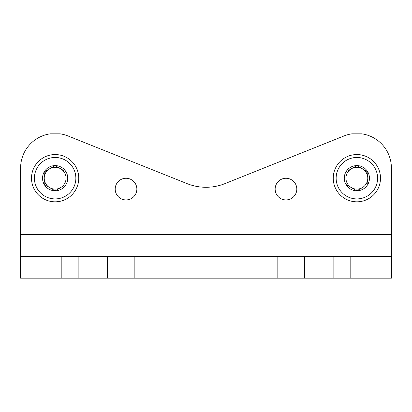 <?xml version="1.0" encoding="UTF-8"?>
<svg xmlns="http://www.w3.org/2000/svg" width="412" height="412" viewBox="0 0 412 412"><rect width="100%" height="100%" fill="white"/><g stroke="black" fill="none" stroke-linecap="round" stroke-linejoin="round"><path stroke-width="0.62" d="M391.4 256.346L391.4 168.014L391.4 234.536L20.6 234.536L20.6 168.014L20.6 278.162L391.4 278.162L391.4 256.346L304.648 256.346L304.648 278.162M344.03 135.95L224.916 183.634A50.892 50.892 0 0 1 187.084 183.634A50.892 50.892 0 0 0 224.916 183.634L344.03 135.95A34.536 34.536 0 0 1 351.869 133.838L361.865 133.838A34.536 34.536 0 0 1 391.4 168.014M304.648 256.346L20.6 256.346M350.803 256.346L350.803 278.162M333.844 256.346L333.844 278.162M187.084 183.634L67.97 135.95A34.536 34.536 0 0 0 60.131 133.838L50.135 133.838A34.536 34.536 0 0 0 20.6 168.014M78.156 256.346L78.156 278.162M61.197 256.346L61.197 278.162M136.856 189.098A10.836 10.836 0 0 0 120.608 179.714A10.836 10.836 0 0 0 120.608 198.476A10.836 10.836 0 0 0 136.856 189.098M296.81 189.098A10.836 10.836 0 0 0 280.562 179.714A10.836 10.836 0 0 0 280.562 198.476A10.836 10.836 0 0 0 296.81 189.098M356.864 165.598L345.956 171.892L345.956 184.488L351.41 187.635A10.908 10.908 0 0 1 351.41 168.745A10.908 10.908 0 0 1 367.772 178.19A10.908 10.908 0 0 1 362.318 187.635L356.864 190.782L345.956 184.488L345.956 171.892L356.864 165.598L367.772 171.892L367.772 184.488A12.592 12.592 0 0 1 345.956 184.488A12.592 12.592 0 0 1 356.864 165.598A12.592 12.592 0 0 1 367.772 184.488L367.772 171.892L357.122 165.748M356.864 157.466A20.724 20.724 0 0 1 374.812 188.552A20.724 20.724 0 0 1 338.922 188.552A20.724 20.724 0 0 1 356.864 157.466M356.864 154.562A23.628 23.628 0 0 1 377.33 190.004A23.628 23.628 0 0 1 336.403 190.004A23.628 23.628 0 0 1 356.864 154.562M356.864 190.782L362.318 187.635A10.908 10.908 0 0 1 351.41 187.635L356.607 190.632M55.136 165.598L44.228 171.892L44.228 184.488L49.682 187.635A10.908 10.908 0 0 1 49.682 168.745A10.908 10.908 0 0 1 66.044 178.19A10.908 10.908 0 0 1 60.59 187.635L55.136 190.782L44.228 184.488L44.228 171.892L55.136 165.598L66.044 171.892L66.044 184.488A12.592 12.592 0 0 1 44.228 184.488A12.592 12.592 0 0 1 55.136 165.598A12.592 12.592 0 0 1 66.044 184.488L66.044 171.892L55.393 165.748M55.136 157.466A20.724 20.724 0 0 1 73.079 188.552A20.724 20.724 0 0 1 37.188 188.552A20.724 20.724 0 0 1 55.136 157.466M55.136 154.562A23.628 23.628 0 0 1 75.597 190.004A23.628 23.628 0 0 1 34.67 190.004A23.628 23.628 0 0 1 55.136 154.562M55.136 190.782L60.59 187.635A10.908 10.908 0 0 1 49.682 187.635L54.878 190.632M107.352 256.346L107.352 278.162M134.853 256.346L134.853 278.162M277.147 256.346L277.147 278.162"/></g></svg>

